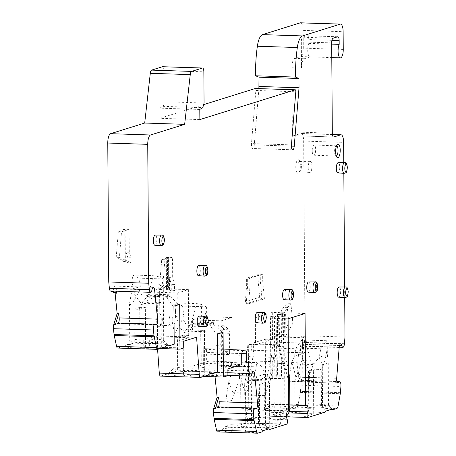 <?xml version="1.0" encoding="UTF-8"?>
<svg xmlns="http://www.w3.org/2000/svg" width="456" height="456" viewBox="0 0 456 456"><rect width="100%" height="100%" fill="white"/><g stroke="black" fill="none" stroke-linecap="round" stroke-linejoin="round"><path stroke-width="0.34" stroke-dasharray="2.28 1.71" d="M217.62 431.895A4.247 1.431 91.9 0 0 217.791 431.872L221.992 430.561L222.636 429.512L229.094 427.494L229.75 428.138L246.713 422.843A2.548 0.861 91.9 0 0 247.557 420.039A2.548 0.861 91.9 0 0 247.329 418.437L246.884 417.115A4.247 1.431 -88.1 0 1 246.508 414.441A4.247 1.431 -88.1 0 1 247.916 409.773L248.776 409.505L248.326 344.497L265.284 339.201L265.74 404.204L266.6 403.936A4.247 1.431 -88.1 0 1 266.766 403.913A4.247 1.431 -88.1 0 1 268.065 407.71A4.247 1.431 -88.1 0 1 267.729 410.605L267.307 412.195A2.548 0.861 91.9 0 0 267.102 413.934A2.548 0.861 91.9 0 0 267.883 416.208A2.548 0.861 91.9 0 0 267.98 416.197L284.943 410.902L285.587 409.853L292.045 407.835L292.701 408.473L296.902 407.162A4.247 1.431 91.9 0 0 298.133 404.666L300.322 392.422A4.247 1.431 91.9 0 0 300.458 391.362L300.96 385.206A4.247 1.431 91.9 0 0 301 384.094A4.247 1.431 91.9 0 0 300.561 381.244L297.09 372.313L298.845 350.841L303.468 345.733A4.247 1.431 91.9 0 0 304.465 342.427L305.013 335.719L303.656 141.075A8.493 2.861 91.9 0 0 301.057 133.483A8.493 2.861 91.9 0 0 300.721 133.534L293.824 135.689A4.247 1.431 -88.1 0 1 293.653 135.711A4.247 1.431 -88.1 0 1 292.359 131.915L291.908 67.75A8.493 2.861 -88.1 0 1 294.724 58.414L300.76 56.527A7.644 2.576 91.9 0 0 303.297 48.119L303.172 30.392A8.493 2.861 91.9 0 0 300.572 22.8M258.888 88.612L254.277 144.905A4.247 1.431 -88.1 0 1 252.744 148.491A4.247 1.431 -88.1 0 1 251.484 143.583L255.839 90.453A1.699 0.57 91.9 0 0 255.4 88.51M203.986 104.521L159.896 118.292L159.828 108.157L162.832 106.334A4.247 1.431 91.9 0 0 164.103 101.728L163.886 70.509A4.247 1.431 91.9 0 0 162.752 66.747M117.648 348.053A4.247 1.431 91.9 0 0 117.813 348.031L124.705 345.876L129.823 340.735A16.986 1.864 179.6 0 1 130.718 340.301A16.986 1.864 179.6 0 1 152.458 339.03A16.986 1.864 179.6 0 1 163.59 340.501A16.986 1.864 179.6 0 1 163.693 340.706A16.986 1.864 179.6 0 1 162.689 341.344A16.986 1.864 179.6 0 1 140.955 342.621A16.986 1.864 179.6 0 1 129.721 340.94A16.986 1.864 179.6 0 1 129.823 340.735M164.667 347.181A22.082 2.428 179.6 0 1 139.268 348.224A22.082 2.428 179.6 0 1 124.705 345.876L126.757 344.394L128.814 344.593L134.235 342.901L133.996 309.134L139.747 307.338L140.032 347.86L143.765 346.697L143.72 339.942L156.625 335.907L157.588 349.359M160.558 376.109A4.247 1.431 91.9 0 0 160.723 376.086L168.11 373.777L173.229 368.636A16.986 1.864 179.6 0 1 174.129 368.203A16.986 1.864 179.6 0 1 195.863 366.926A16.986 1.864 179.6 0 1 206.995 368.402A16.986 1.864 179.6 0 1 207.098 368.608A16.986 1.864 179.6 0 1 206.101 369.246A16.986 1.864 179.6 0 1 184.361 370.517A16.986 1.864 179.6 0 1 173.126 368.841A16.986 1.864 179.6 0 1 173.229 368.636M208.078 375.083A22.082 2.428 179.6 0 1 182.662 376.126A22.087 2.428 179.6 0 1 168.11 373.777L170.162 372.295L172.22 372.495L177.64 370.802L177.407 337.035L183.152 335.24L183.437 375.761L187.171 374.593L187.125 367.844L201.786 363.261L201.723 353.976A4.247 1.431 -88.1 0 1 203.131 349.307L205.143 348.675A4.247 1.431 -88.1 0 1 205.308 348.652A4.247 1.431 -88.1 0 1 206.608 352.448L206.671 361.733L208.683 361.106L209.361 372.136A4.247 1.431 91.9 0 0 210.398 374.803L214.582 376.776M174.488 290.768L162.826 285.262L164.918 259.709L172.528 257.332L172.67 277.732L174.443 284.43L174.488 290.768L171.291 290.66L171.245 284.322L169.472 277.63L172.67 277.732M283.98 334.789L283.849 316.367A4.247 1.431 -88.1 0 1 284.652 312.286L287.365 307.68L290.905 303.77L292.877 323.275L285.234 336.682A2.548 0.861 -88.1 0 1 284.755 337.07A2.548 0.861 -88.1 0 1 283.98 334.789L277.584 334.579L277.453 316.162A4.247 1.431 91.9 0 1 278.006 312.605L278.177 336.79A2.548 0.861 91.9 0 1 277.584 334.579M262.719 280.981L264.406 298.862L248.634 303.787L250.07 284.932L250.019 277.972L262.667 274.022L262.719 280.981L260.319 280.907L262.012 298.783L264.406 298.862M229.647 351.758A2.548 0.861 -88.1 0 1 228.707 354.574A2.548 0.861 -88.1 0 1 228.427 354.426L220.63 345.836L222.323 325.191L225.902 326.878L228.667 329.773A4.247 1.431 -88.1 0 1 229.522 333.336L229.647 351.758L223.258 351.547L223.126 333.131A4.247 1.431 91.9 0 0 222.528 329.933L224.056 328.998L224.232 354.073L223.879 354.278L228.427 354.426M295.773 167.232A6.794 2.291 -88.1 0 1 298.024 159.76A6.794 2.291 -88.1 0 1 299.073 160.164A6.794 2.291 -88.1 0 1 300.373 165.796A6.794 2.291 -88.1 0 1 298.657 172.91A6.794 2.291 -88.1 0 1 298.121 173.263A6.794 2.291 -88.1 0 1 295.773 167.232M161.276 319.228A6.794 2.291 -88.1 0 1 159.56 326.342A6.794 2.291 -88.1 0 1 159.024 326.701A6.794 2.291 -88.1 0 1 156.676 320.665A6.794 2.291 -88.1 0 1 158.933 313.192A6.794 2.291 -88.1 0 1 159.976 313.597A6.794 2.291 -88.1 0 1 161.276 319.228M131.049 257.8L131.083 262.867L119.421 257.361L121.513 231.808L129.122 229.431L129.282 252.299L131.049 257.8L127.851 257.697L127.885 262.759L131.083 262.867M229.75 428.138A24.134 2.651 179.6 0 1 245.767 427.352A24.134 2.651 179.6 0 1 246.548 427.346L260.678 427.808A24.134 2.651 179.6 0 1 268.573 428.953M240.95 426.571L251.587 423.248L280.36 424.188L269.724 427.506L240.95 426.571L240.648 383.234L246.588 356.278L247.87 344.878L251.034 343.887L251.587 423.248M229.094 427.494L232.013 424.302A19.882 2.183 179.6 0 1 245.75 423.595L246.548 427.346M222.636 429.512L226.062 426.16L232.013 424.302L231.842 400.339C234.179 394.588 236.715 387.309 239.457 378.508L240.677 380.059L245.539 392.815L258.324 393.232L262.012 379.574L239.85 378.85M261.955 431.866A24.134 2.651 179.6 0 1 245.938 432.653A24.134 2.651 179.6 0 1 245.151 432.653L231.027 432.197L233.101 427.546L232.862 392.662L228.821 381.592C227.253 390.114 226.279 396.982 225.897 402.192L231.842 400.339M225.897 402.192L226.062 426.16A19.882 2.183 179.6 0 0 233.101 427.546L245.892 427.962L245.647 393.078C249.295 388.478 252.772 380.298 256.072 368.539L256.557 362.628L262.417 367.029L237.639 366.225L239.52 373.441L230.599 376.228L231.779 361.819L256.557 362.628M231.027 432.197A24.134 2.651 179.6 0 1 221.992 430.561M218.43 406.877A4.247 1.431 -88.1 0 1 217.643 407.516A4.247 1.431 -88.1 0 1 217.102 407.168A4.247 1.431 91.9 0 0 216.56 406.82M216.184 376.827L211.994 374.855A4.247 1.431 91.9 0 0 212.2 374.906A4.247 1.431 91.9 0 0 213.59 372.421A4.247 1.431 -88.1 0 1 214.981 369.936A4.247 1.431 -88.1 0 1 216.224 372.655L216.646 376.844M208.717 365.797L235.062 366.652M208.683 361.106L248.645 362.412M206.671 361.733L241.737 362.879M201.786 363.261L241.748 364.566M187.125 367.844L192.723 368.026L203.359 364.703L232.132 365.638L221.496 368.961L227.088 369.143M187.171 374.593L192.768 374.775L192.723 368.026M192.768 374.775L189.029 375.943L188.75 335.422L182.998 337.218L182.97 332.994L192.455 330.03L192.386 319.901L203.023 316.578L203.359 364.703M192.386 319.901L221.16 320.842L231.796 317.518L203.023 316.578M231.796 317.518L232.132 365.638M221.16 320.842L221.496 368.961M192.455 330.03L204.442 330.423L204.755 375.168L227.134 375.898M182.97 332.994L189.519 331.227L200.708 331.592L204.442 330.423M217.335 334.117L216.537 334.088L210.085 325.442L210.073 323.749L190.095 323.099L190.106 324.786L183.768 333.022M182.998 337.218L177.407 337.035M177.64 370.802L217.603 372.107M210.073 323.749L213.522 322.671L193.543 322.022L190.095 323.099M213.522 322.671L213.533 324.364L193.555 323.709L193.543 322.022M210.085 325.442L213.533 324.364L222.289 332.293L200.708 331.592L201.022 376.337L203.775 376.428M216.537 334.088L223.087 332.321M189.519 331.227L193.555 323.709L190.106 324.786M343.761 162.695L343.835 173.326M344.628 286.978L344.702 297.608M308.284 292.131A5.096 1.716 91.9 0 0 310.2 286.499A5.096 1.716 91.9 0 0 308.621 281.945M284.139 299.672A5.096 1.716 91.9 0 0 286.054 294.04A5.096 1.716 91.9 0 0 284.476 289.486M256.791 322.774A5.096 1.716 91.9 0 0 258.7 317.142A5.096 1.716 91.9 0 0 257.121 312.588M198.753 326.342A5.096 1.716 91.9 0 0 200.668 320.71A5.096 1.716 91.9 0 0 199.084 316.156M198.4 275.686A5.096 1.716 91.9 0 0 200.315 270.055A5.096 1.716 91.9 0 0 198.73 265.5M154.909 245.271A5.096 1.716 91.9 0 0 156.824 239.639A5.096 1.716 91.9 0 0 155.239 235.085M338.717 297.187A5.096 1.716 91.9 0 0 340.626 291.555A5.096 1.716 91.9 0 0 339.047 287.001M337.845 172.91A5.096 1.716 91.9 0 0 339.76 167.278A5.096 1.716 91.9 0 0 338.181 162.718M265.284 339.201L272.477 339.435L272.289 312.417L305.058 313.489M289.816 404.991L265.74 404.204M272.477 339.435L255.52 344.73L255.331 317.718L272.289 312.417M288.101 318.784L255.331 317.718M255.52 344.73L248.326 344.497M248.776 409.505L288.739 410.805M270.431 316.72L274.426 316.852L275.863 316.401L271.867 316.27L270.431 316.72L270.858 378.349L274.86 378.48L276.296 378.03L275.863 316.401M282.6 313.608L276.912 314.087L279.716 314.509L285.405 314.03L282.6 313.608M274.426 316.852L274.86 378.48M276.296 378.03L272.3 377.904L271.867 316.27M272.3 377.904L270.858 378.349M288.511 377.653A12.739 1.402 179.6 0 1 272.574 378.503A12.739 1.402 179.6 0 1 264.144 377.249A12.739 1.402 179.6 0 1 281.192 375.812A12.739 1.402 179.6 0 1 288.5 376.502M282.19 376.189L278.188 376.063L278.912 375.835L282.908 375.966L282.19 376.189L277.47 376.143L278.439 314.218L279.881 313.768L278.912 375.835M278.188 376.063L277.47 376.143M280.007 314.418L284.555 314.041L282.31 313.7L277.761 314.076L280.007 314.418M279.881 313.768L283.877 313.899L282.435 314.349L278.439 314.218M281.534 363.267L276.991 363.346L281.534 363.267M278.952 363.569L284.635 363.466L278.952 363.569M282.435 314.349L281.472 376.274M283.877 313.899L282.908 375.966M324.906 412.201A24.134 2.651 179.6 0 1 308.108 412.993L293.977 412.532A24.134 2.651 179.6 0 1 293.368 412.48A24.134 2.651 179.6 0 1 284.943 410.902M274.295 416.157L284.932 412.834L313.705 413.769L303.069 417.092L274.295 416.157L273.742 336.796L276.906 335.81L278.342 346.36L284.63 369.497L284.932 412.834M325.55 411.158L322.586 407.596A19.882 2.183 179.6 0 1 308.843 408.302L308.108 412.993M332.008 409.14L328.531 405.737L322.586 407.596L322.284 364.726L319.166 357.356L313.312 364.572L308.632 377.522L308.843 408.302L296.058 407.886A19.882 2.183 179.6 0 1 289.018 406.501L294.964 404.643A19.882 2.183 179.6 0 1 308.706 403.936L309.504 407.687L323.629 408.143A24.134 2.651 179.6 0 1 324.239 408.194A24.134 2.651 179.6 0 1 331.523 409.288M332.338 409.442L328.531 405.737A19.882 2.183 179.6 0 0 321.491 404.352L321.246 369.463C324.062 365.125 326.068 357.407 327.271 346.303L327.328 354.563L319.166 357.356M323.629 408.143L321.491 404.352L308.706 403.936L308.461 369.046L321.246 369.463M292.701 408.473A24.134 2.651 179.6 0 1 309.504 407.687M302.157 381.296A4.247 1.431 91.9 0 0 301.302 380.35A4.247 1.431 91.9 0 0 300.43 381.142A4.247 1.431 -88.1 0 1 299.563 381.928A4.247 1.431 -88.1 0 1 298.264 378.132A4.247 1.431 -88.1 0 1 298.304 377.026L298.686 372.364L302.157 381.296L300.561 381.244M300.447 350.892L300.829 346.229A4.247 1.431 -88.1 0 1 302.362 342.644A4.247 1.431 -88.1 0 1 303.445 344.354A4.247 1.431 91.9 0 0 304.528 346.07A4.247 1.431 91.9 0 0 305.07 345.785L300.447 350.892L298.845 350.841M297.09 372.313L298.686 372.364M344.975 337.024L305.013 335.719M333.097 38.213L302.727 37.221A4.247 1.431 -88.1 0 0 301.319 41.895L301.502 68.064A8.493 2.861 91.9 0 1 304.317 58.727L294.724 58.414M302.727 37.221L307.321 35.785A4.247 1.431 -88.1 0 1 307.492 35.762A4.247 1.431 -88.1 0 1 308.792 39.558L308.815 43.371A7.644 2.576 91.9 0 0 307.709 50.052A7.644 2.576 91.9 0 0 310.051 56.88A7.644 2.576 91.9 0 0 310.354 56.84L304.317 58.727M308.815 43.371L331.7 44.118M199.859 119.592L159.896 118.292M199.791 109.463L159.828 108.157M112.227 291.059A4.247 1.431 91.9 0 0 113.618 288.58A4.247 1.431 -88.1 0 1 115.009 286.094A4.247 1.431 -88.1 0 1 116.251 288.813L116.491 291.202M118.457 323.036A4.247 1.431 -88.1 0 1 117.671 323.669A4.247 1.431 -88.1 0 1 117.129 323.321A4.247 1.431 91.9 0 0 116.588 322.973M128.814 344.593A22.082 2.428 179.6 0 1 154.231 343.556A22.087 2.428 179.6 0 1 168.686 345.466A22.087 2.428 179.6 0 1 168.777 345.899M132.103 283.085L132.525 275.025L153.25 275.703C150.166 286.311 148.804 299.307 140.682 302.904L134.822 294.901L132.103 283.085L132.149 289.098L129.458 303.907L131.693 305.035L139.336 290.854L142.261 295.984A16.986 1.864 -0.4 0 1 146.176 295.904L152.179 298.919L157.4 296.269A16.986 1.864 -0.4 0 1 160.096 296.565L142.261 295.984M139.336 290.854L140.305 286.55L139.16 278.16L163.14 278.941L160.096 296.565M132.149 289.098L140.305 286.55M132.525 275.025L139.16 278.16M153.25 275.703L158.129 276.575L163.14 278.941M163.168 279.169L163.339 289.754L158.215 289.224L158.129 276.575M174.198 344.206L134.235 342.901M173.93 306.215L173.132 306.187L166.679 297.54L166.668 295.847L146.684 295.197L146.695 296.885L140.362 305.121L139.564 305.092L139.593 309.316L133.996 309.134M166.668 295.847L170.116 294.77L150.132 294.12L146.684 295.197M170.116 294.77L170.128 296.463L150.149 295.807L150.132 294.12M166.679 297.54L170.128 296.463L178.883 304.391L173.132 306.187M179.681 304.42L157.303 303.69L157.611 348.435L160.369 348.526M183.728 347.996L161.35 347.267L157.611 348.435M161.35 347.267L161.036 302.522L157.303 303.69L146.114 303.325L140.362 305.121M161.036 302.522L149.049 302.134L139.564 305.092M149.049 302.134L148.981 292L159.611 288.676L159.948 336.802L149.311 340.125L149.363 346.879L145.624 348.042L145.344 307.521L139.593 309.316M148.981 292L177.755 292.94L188.385 289.617L159.611 288.676M188.385 289.617L188.721 337.736L159.948 336.802M177.755 292.94L178.085 341.059L188.721 337.736M183.682 341.242L178.085 341.059M143.72 339.942L149.311 340.125M196.587 337.212L156.625 335.907M143.765 346.697L149.363 346.879M140.032 347.86L145.624 348.042M139.747 307.338L145.344 307.521M197.699 371.458A22.082 2.428 179.6 0 1 212.097 373.367A22.082 2.428 179.6 0 1 212.182 373.8M172.22 372.495A22.082 2.428 179.6 0 1 197.619 371.458M200.805 324.17L189.588 323.806L195.584 326.821L200.805 324.17A16.986 1.864 -0.4 0 1 203.501 324.467L206.579 307.07L206.75 317.655L201.626 317.125L201.535 304.477L196.656 303.605C192.005 322.82 187.815 331.888 184.087 330.805C180.832 331.17 177.977 324.558 175.509 310.981L175.554 317L172.864 331.808L175.098 332.937L182.742 318.755L183.711 314.452L175.554 317M206.579 307.07L201.535 304.477M206.545 306.842L182.565 306.062L183.711 314.452M175.509 310.981L175.93 302.926L182.565 306.062M175.93 302.926L196.656 303.605M201.626 317.125L206.636 315.563M203.501 324.467L185.666 323.885L182.742 318.755M189.588 323.806A16.986 1.864 -0.4 0 0 185.666 323.885M146.695 296.885L150.149 295.807L146.114 303.325M146.176 295.904L157.4 296.269M158.215 289.224L163.231 287.662M292.045 407.835L294.964 404.643L294.798 380.674C297.152 374.866 299.717 367.507 302.488 358.587L308.461 369.046M285.587 409.853L289.018 406.501L288.847 382.533L294.798 380.674M293.977 412.532L296.058 407.886L295.841 377.106L292.456 363.888L313.312 364.572M308.632 377.522L295.841 377.106M314.121 363.295L291.96 362.571L292.456 363.888M327.271 346.303L326.707 340.717L320.933 348.755L319.16 357.116M320.933 348.755L296.155 347.945L301.929 339.914L303.308 353.52L302.488 358.587M291.96 362.571L291.732 362.184L294.382 356.307L296.155 347.945M322.284 364.726L328.234 362.868L327.328 354.563M328.234 362.868L328.531 405.737M291.732 362.184C290.181 370.591 289.224 377.374 288.847 382.533M294.382 356.307L303.308 353.52M326.707 340.717L301.929 339.914M273.742 336.796L302.516 337.736L305.674 336.745L301.678 336.613L299.957 337.155L279.175 336.477L280.902 335.941L276.906 335.81M303.069 417.092L302.516 337.736M313.705 413.769L313.403 370.437L307.116 347.295L305.674 336.745M284.63 369.497L288.625 369.628L288.705 381.216L309.487 381.894L309.407 370.306L313.403 370.437M278.342 346.36L282.338 346.492L280.902 335.941M288.625 369.628L282.338 346.492M279.175 336.477L279.214 342.308L280.018 348.219A16.986 5.728 91.9 0 0 280.776 352.055L288.705 381.216M299.957 337.155L299.997 342.986L279.214 342.308M301.678 336.613L303.115 347.164L309.407 370.306M309.487 381.894L301.558 352.727A16.986 5.728 -88.1 0 1 300.8 348.897L299.997 342.986M307.116 347.295L303.115 347.164M260.678 427.808L258.541 424.012A19.882 2.183 179.6 0 1 265.58 425.397L269.359 429.085M262.012 379.574L264.412 374.456L265.278 382.527L265.58 425.397L269.057 428.8M245.539 392.815L245.75 423.595L258.541 424.012L258.324 393.232M239.457 378.508L239.52 373.441M264.412 374.456L262.417 367.029M264.298 374.251L256.13 376.804L259.333 384.385L265.278 382.527M256.13 376.804L256.072 368.539M231.779 361.819L237.639 366.225M230.599 376.228L228.821 381.592M232.862 392.662L245.647 393.078M245.151 432.653L245.892 427.962A19.882 2.183 179.6 0 0 259.635 427.255L259.333 384.385M262.599 430.817L259.635 427.255L265.58 425.397M240.677 380.059L261.533 380.743M204.755 375.168L201.022 376.337M336.568 145.795A5.096 1.716 91.9 0 0 336.482 145.783A5.096 1.716 91.9 0 0 336.283 145.812A5.096 1.716 91.9 0 0 335.861 146.102A5.096 1.716 91.9 0 0 334.596 151.415A5.096 1.716 91.9 0 0 335.548 155.616A5.096 1.716 91.9 0 0 336.152 155.969A5.096 1.716 91.9 0 0 336.232 155.969M312.212 150.685A5.096 1.716 -88.1 0 1 314.104 145.054A5.096 1.716 -88.1 0 1 315.666 149.608A5.096 1.716 -88.1 0 1 313.774 155.239A5.096 1.716 -88.1 0 1 312.212 150.685M188.75 335.422L183.152 335.24M189.029 375.943L183.437 375.761M240.648 383.234L244.644 383.365L250.583 356.404L246.588 356.278M269.724 427.506L269.422 384.169L265.426 384.043L265.506 395.631L244.724 394.953L244.644 383.365M280.36 424.188L279.807 344.827L276.644 345.813L275.361 357.213L269.422 384.169M275.361 357.213L271.366 357.082L272.648 345.682L276.644 345.813M265.426 384.043L271.366 357.082M247.87 344.878L251.866 345.004L253.593 344.468L274.375 345.146L272.648 345.682M279.807 344.827L251.034 343.887M251.866 345.004L250.583 356.404M244.724 394.953L252.214 360.975A16.986 5.728 91.9 0 0 252.915 356.683L253.633 350.299L253.593 344.468M274.375 345.146L274.415 350.977L273.697 357.361A16.986 5.728 -88.1 0 1 272.99 361.654L265.506 395.631M253.633 350.299L274.415 350.977M171.291 290.66L168.76 289.816C166.315 289.566 165.927 289.389 167.603 289.269L168.401 289.298L168.178 257.589L166.258 257.395L172.528 257.332M166.258 257.395L166.48 289.4L167.603 289.269L167.38 257.56M164.918 259.709L161.72 259.606L159.629 285.16L168.401 289.298M159.629 285.16L162.826 285.262M161.72 259.606L168.178 257.589M169.558 289.845L169.472 277.63M174.443 284.43L171.245 284.322M285.234 336.682L278.177 336.79M280.685 336.534L281.432 336.209L281.255 311.135L278.006 312.605M292.877 323.275L288.882 323.144L286.909 303.639L283.364 307.549L281.255 311.135M281.432 336.209L288.882 323.144M290.905 303.77L286.909 303.639M287.365 307.68L283.364 307.549M262.667 274.022L260.268 273.942L258.107 275.76L246.61 279.351L247.625 277.892L260.268 273.942L260.319 280.907L258.147 281.244L259.663 297.272L262.012 298.783L246.234 303.707L247.671 284.857L246.65 284.835L245.362 301.741L259.663 297.272M258.107 275.76L258.147 281.244M246.61 279.351L246.65 284.835M250.019 277.972L247.625 277.892L247.671 284.857L250.07 284.932M248.634 303.787L246.234 303.707L245.362 301.741M228.707 354.574L222.699 354.118A2.548 0.861 91.9 0 0 223.258 351.547M222.699 354.118L222.528 329.933M225.902 326.878L221.907 326.747L218.327 325.06L216.634 345.711L224.232 354.073M224.056 328.998L221.907 326.747M222.323 325.191L218.327 325.06M220.63 345.836L216.634 345.711M297.922 167.107A5.159 1.738 -88.1 0 1 299.632 161.441A5.159 1.738 -88.1 0 1 299.814 161.413A5.159 1.738 -88.1 0 1 300.43 161.749A5.159 1.738 -88.1 0 1 301.416 166.018A5.159 1.738 -88.1 0 1 300.111 171.416A5.159 1.738 -88.1 0 1 299.706 171.69A5.159 1.738 -88.1 0 1 299.478 171.718A5.159 1.738 -88.1 0 1 297.922 167.107M308.188 167.489A5.54 1.87 91.9 0 0 309.858 172.442A5.54 1.87 91.9 0 0 311.938 166.315A5.54 1.87 91.9 0 0 310.217 161.361A5.54 1.87 91.9 0 0 308.188 167.489M162.319 319.451A5.159 1.738 -88.1 0 1 161.019 324.849A5.159 1.738 -88.1 0 1 160.615 325.122A5.159 1.738 -88.1 0 1 160.387 325.151A5.159 1.738 -88.1 0 1 158.83 320.539A5.159 1.738 -88.1 0 1 160.54 314.874A5.159 1.738 -88.1 0 1 160.723 314.845A5.159 1.738 -88.1 0 1 161.333 315.181A5.159 1.738 -88.1 0 1 162.319 319.451M172.841 319.747A5.54 1.87 91.9 0 0 171.125 314.8A5.54 1.87 91.9 0 0 169.09 320.921A5.54 1.87 91.9 0 0 170.766 325.875A5.54 1.87 91.9 0 0 172.841 319.747M127.851 257.697L126.084 252.196L126.152 261.943L127.885 262.759M129.282 252.299L126.084 252.196M121.513 231.808L118.315 231.705L124.773 229.687L123.975 229.659L124.197 261.373C122.521 261.487 122.909 261.67 125.349 261.915L126.152 261.943M129.122 229.431L125.126 229.3L122.852 229.493L123.975 229.659M119.421 257.361L116.223 257.258L124.995 261.396L123.074 261.505L122.852 229.493M118.315 231.705L116.223 257.258M124.773 229.687L124.995 261.396M246.884 417.115L286.847 418.42M287.878 411.078L247.916 409.773M287.291 419.737L247.329 418.437M246.713 422.843L286.676 424.143M257.754 433.177L217.791 431.872M217.102 407.168L255.468 408.416M251.929 373.817L216.224 372.655M251.957 373.669L213.59 372.421M209.361 372.136L227.116 372.712M211.994 374.855L210.398 374.803M241.788 353.594L206.608 352.448M205.143 348.675L245.106 349.98M243.094 350.607L203.131 349.307M201.723 353.976L241.686 355.281M289.834 407.464A12.739 1.402 -0.4 0 0 281.409 406.205A12.739 1.402 -0.4 0 0 264.355 407.641A12.739 1.402 -0.4 0 0 272.785 408.895A12.739 1.402 -0.4 0 0 288.722 408.046M266.6 403.936L306.563 405.241M289.269 411.306L267.729 410.605M267.307 412.195L288.665 412.891M307.942 417.502L267.98 416.197M296.902 407.162L336.864 408.468M338.095 405.965L298.133 404.666M300.322 392.422L340.284 393.727M340.421 392.662L300.458 391.362M300.96 385.206L340.923 386.506M337.109 382.339L300.43 381.142M336.67 378.275L298.304 377.026M300.829 346.229L339.19 347.483M339.532 345.534L303.445 344.354M303.468 345.733L305.07 345.785M344.428 343.733L304.465 342.427M303.656 141.075L343.619 142.38M332.407 134.566L300.721 133.534M293.824 135.689L333.45 136.977M332.321 133.22L292.359 131.915M301.319 41.895L331.689 42.887M291.908 67.75L301.502 68.064M307.321 35.785L337.697 36.776M331.945 40.316L308.792 39.558M300.76 56.527L310.354 56.84M343.26 49.425L303.297 48.119M303.172 30.392L343.134 31.698M254.277 144.905L291.407 146.114M291.447 144.888L251.484 143.583M255.839 90.453L295.801 91.759M162.832 106.334L202.795 107.639M204.066 103.027L164.103 101.728M163.886 70.509L203.849 71.814M151.985 289.828L113.618 288.58M151.956 289.976L116.251 288.813M155.496 324.575L117.129 323.321M157.782 349.336L117.813 348.031M152.458 339.03L154.231 343.556M166.719 345.694L162.689 341.344M200.691 377.391L160.723 376.086M184.361 370.517L182.668 376.126M170.162 372.295L174.129 368.203M301.558 352.727L280.776 352.055M280.018 348.219L300.8 348.897M314.965 281.916A5.329 1.795 -88.1 0 1 316.618 286.681A5.329 1.795 -88.1 0 1 316.584 287.793A5.329 1.795 -88.1 0 1 314.617 292.57M290.82 289.457A5.329 1.795 -88.1 0 1 292.473 294.223A5.329 1.795 -88.1 0 1 292.438 295.334A5.329 1.795 -88.1 0 1 290.472 300.111M263.465 312.56A5.329 1.795 -88.1 0 1 265.118 317.325A5.329 1.795 -88.1 0 1 265.09 318.436A5.329 1.795 -88.1 0 1 263.118 323.218M205.434 316.128A5.329 1.795 -88.1 0 1 207.087 320.893A5.329 1.795 -88.1 0 1 207.052 321.999A5.329 1.795 -88.1 0 1 205.086 326.781M205.08 265.472A5.329 1.795 -88.1 0 1 206.733 270.237A5.329 1.795 -88.1 0 1 206.699 271.349A5.329 1.795 -88.1 0 1 204.733 276.125M161.589 235.057A5.329 1.795 -88.1 0 1 163.242 239.822A5.329 1.795 -88.1 0 1 163.208 240.933A5.329 1.795 -88.1 0 1 161.242 245.716M345.392 286.972A5.329 1.795 -88.1 0 1 347.044 291.737A5.329 1.795 -88.1 0 1 347.016 292.849A5.329 1.795 -88.1 0 1 345.044 297.631M344.525 162.689A5.329 1.795 -88.1 0 1 346.178 167.46A5.329 1.795 -88.1 0 1 346.144 168.566A5.329 1.795 -88.1 0 1 344.177 173.348M252.214 360.975L272.99 361.654M273.697 357.361L252.915 356.683M168.76 289.816L168.532 257.201M283.849 316.367L277.453 316.162M278.969 312.098L284.652 312.286M228.667 329.773L222.978 329.585M223.126 333.131L229.522 333.336M125.349 261.915L125.126 229.3M212.2 374.906L227.134 375.391M245.271 349.957L205.308 348.652M286.482 416.168A12.739 12.739 0 0 1 264.355 407.641L264.144 377.249M284.555 314.064L283.786 363.455M277.761 314.059L276.991 363.346M285.405 314.03L284.635 363.466M276.912 314.087L276.142 363.335M266.766 403.913L306.728 405.219M267.883 416.208L286.528 416.818M301.302 380.35L336.853 381.512M299.563 381.928L337.924 383.182M302.362 342.644L340.723 343.898M304.528 346.07L339.218 347.198M332.401 134.509L301.057 133.483M333.621 137.017L293.653 135.711M307.492 35.762L337.862 36.754M310.051 56.88L331.791 57.593M292.706 149.79L252.744 148.491M115.009 286.094L153.376 287.343M117.671 323.669L156.037 324.923M129.458 303.907L129.721 340.94M163.339 289.754L163.693 340.706M163.59 340.501L168.686 345.466M206.995 368.402L212.097 373.367M206.745 317.655L207.098 368.608M172.864 331.808L173.126 368.841M217.643 407.516L256.01 408.764M214.981 369.936L253.348 371.184M335.548 155.616L336.893 157.246M335.861 146.102L337.303 144.563M314.104 145.054L336.482 145.783M313.774 155.239L336.152 155.969M284.755 337.07L278.884 336.876M300.43 161.749L299.073 160.164M300.111 171.416L298.657 172.91M299.478 171.718L309.858 172.442M299.814 161.413L310.217 161.361M161.019 324.849L159.56 326.342M161.333 315.181L159.976 313.597M160.723 314.845L171.125 314.8M160.387 325.151L170.766 325.875"/><path stroke-width="0.68" d="M241.737 362.879L246.633 363.039L246.571 353.753A4.247 1.431 91.9 0 0 245.271 349.957A4.247 1.431 91.9 0 0 245.106 349.98L243.094 350.607A4.247 1.431 91.9 0 0 241.686 355.281L241.748 364.566L227.088 369.143L227.134 375.898L223.4 377.066L223.087 332.321L217.335 334.117L217.603 372.107L212.182 373.8L210.125 373.595L208.078 375.083L200.691 377.391A4.247 1.431 -88.1 0 1 200.52 377.414A4.247 1.431 -88.1 0 1 199.249 374.382L196.587 337.212L183.682 341.242L183.728 347.996L179.995 349.165L179.681 304.42L173.93 306.215L174.198 344.206L168.777 345.899L166.719 345.694L164.667 347.181L157.782 349.336A4.247 1.431 -88.1 0 1 157.611 349.359A4.247 1.431 -88.1 0 1 156.522 347.614L154.174 336.79A4.247 1.431 -88.1 0 1 154.02 335.815L153.433 329.996A4.247 1.431 -88.1 0 1 153.376 328.918A4.247 1.431 -88.1 0 1 154.954 324.227A4.247 1.431 -88.1 0 1 155.496 324.575A4.247 1.431 91.9 0 0 156.037 324.923A4.247 1.431 91.9 0 0 157.611 320.226A4.247 1.431 91.9 0 0 157.554 319.149L154.612 290.062A4.247 1.431 91.9 0 0 153.376 287.343A4.247 1.431 91.9 0 0 151.985 289.828A4.247 1.431 -88.1 0 1 150.588 292.313A4.247 1.431 -88.1 0 1 149.351 289.594L148.707 283.256L147.738 144.335A8.493 2.861 -88.1 0 1 150.554 134.993L184.657 124.34L190.255 74.613A4.247 1.431 -88.1 0 1 191.588 71.41L202.384 68.041A4.247 1.431 -88.1 0 1 202.549 68.018A4.247 1.431 -88.1 0 1 203.849 71.814L204.066 103.027L202.795 107.639L199.791 109.463L199.859 119.592L295.231 89.809A1.699 0.57 -88.1 0 1 295.294 89.798A1.699 0.57 -88.1 0 1 295.801 91.759L291.447 144.888A4.247 1.431 91.9 0 0 292.706 149.79A4.247 1.431 91.9 0 0 294.24 146.205L299.028 87.763L298.959 78.483L295.511 77.087A67.95 22.908 91.9 0 1 295.499 75.833A67.95 22.908 -88.1 0 1 297.323 47.532A16.986 5.728 -88.1 0 1 302.499 35.927L340.199 24.151A8.493 2.861 -88.1 0 1 340.535 24.105L300.572 22.8A8.493 2.861 91.9 0 0 300.236 22.846L262.536 34.622A16.986 5.728 91.9 0 0 257.361 46.227A67.95 22.908 91.9 0 0 255.537 74.527A67.95 22.908 -88.1 0 0 255.548 75.781L258.997 77.184L258.888 88.612M255.4 88.51A1.699 0.57 91.9 0 0 255.331 88.492A1.699 0.57 91.9 0 0 255.269 88.504L203.986 104.521M162.752 66.747A4.247 1.431 91.9 0 0 162.587 66.713A4.247 1.431 91.9 0 0 162.421 66.736L151.626 70.11A4.247 1.431 91.9 0 0 150.292 73.308L144.694 123.04L110.591 133.688A8.493 2.861 91.9 0 0 107.776 143.03L108.745 281.95L109.383 288.289A4.247 1.431 91.9 0 0 110.42 290.956L115.1 293.162L117.146 313.443L113.812 324.501A4.247 1.431 91.9 0 0 113.413 327.619A4.247 1.431 91.9 0 0 113.47 328.696L114.057 334.51A4.247 1.431 91.9 0 0 114.211 335.485L116.559 346.309A4.247 1.431 91.9 0 0 117.648 348.053L157.611 349.359M157.588 349.359L159.286 373.076A4.247 1.431 91.9 0 0 160.558 376.109L200.52 377.414M214.582 376.776L215.072 377.009L217.119 397.284L213.784 408.342A4.247 1.431 91.9 0 0 213.385 411.46A4.247 1.431 91.9 0 0 213.442 412.537L214.029 418.351A4.247 1.431 91.9 0 0 214.183 419.326L216.532 430.15A4.247 1.431 91.9 0 0 217.62 431.895L257.583 433.2A4.247 1.431 -88.1 0 1 256.494 431.456L254.146 420.632A4.247 1.431 -88.1 0 1 253.992 419.657L253.405 413.843A4.247 1.431 -88.1 0 1 253.348 412.765A4.247 1.431 -88.1 0 1 254.927 408.069A4.247 1.431 -88.1 0 1 255.468 408.416A4.247 1.431 91.9 0 0 256.01 408.764A4.247 1.431 91.9 0 0 257.583 404.073A4.247 1.431 91.9 0 0 257.526 402.996L254.59 373.903A4.247 1.431 91.9 0 0 253.348 371.184A4.247 1.431 91.9 0 0 251.957 373.669A4.247 1.431 -88.1 0 1 250.566 376.154A4.247 1.431 -88.1 0 1 249.324 373.435L248.68 367.097L235.062 366.652M344.702 297.608L344.975 337.024L344.428 343.733A4.247 1.431 -88.1 0 1 342.895 347.318A4.247 1.431 -88.1 0 1 341.812 345.608A4.247 1.431 91.9 0 0 340.723 343.898A4.247 1.431 91.9 0 0 339.19 347.483L336.67 378.275A4.247 1.431 91.9 0 0 336.625 379.386A4.247 1.431 91.9 0 0 337.924 383.182A4.247 1.431 91.9 0 0 338.797 382.39A4.247 1.431 -88.1 0 1 339.669 381.604A4.247 1.431 -88.1 0 1 340.963 385.4A4.247 1.431 -88.1 0 1 340.923 386.506L340.421 392.662A4.247 1.431 -88.1 0 1 340.284 393.727L338.095 405.965A4.247 1.431 -88.1 0 1 336.864 408.468L332.663 409.779L332.008 409.14L325.55 411.158L324.906 412.201L307.942 417.502A2.548 0.861 -88.1 0 1 307.846 417.514A2.548 0.861 -88.1 0 1 307.065 415.234A2.548 0.861 -88.1 0 1 307.27 413.501L307.692 411.91A4.247 1.431 91.9 0 0 308.028 409.015A4.247 1.431 91.9 0 0 306.728 405.219A4.247 1.431 91.9 0 0 306.563 405.241L305.702 405.509L305.058 313.489L288.101 318.784L288.739 410.805L287.878 411.078A4.247 1.431 91.9 0 0 286.471 415.747A4.247 1.431 91.9 0 0 286.847 418.42L287.291 419.737A2.548 0.861 -88.1 0 1 287.519 421.344A2.548 0.861 -88.1 0 1 286.676 424.143L269.713 429.444L269.057 428.8L262.599 430.817L261.955 431.866L257.754 433.177A4.247 1.431 -88.1 0 1 257.583 433.2M268.573 428.953A24.134 2.651 179.6 0 1 269.713 429.444M254.927 408.069L216.56 406.82A4.247 1.431 91.9 0 0 215.386 408.394L218.72 397.336L219.165 401.742A4.247 1.431 -88.1 0 1 219.222 402.819A4.247 1.431 -88.1 0 1 218.43 406.877M216.646 376.844L216.184 376.827M218.72 397.336L217.119 397.284M215.072 377.009L216.668 377.061M246.633 363.039L248.645 362.412L248.68 367.097M223.4 377.066L203.775 376.428M331.523 409.288A24.134 2.651 179.6 0 1 332.663 409.779L332.008 409.14M340.535 24.105A8.493 2.861 -88.1 0 1 343.134 31.698L343.26 49.425A7.644 2.576 -88.1 0 1 340.421 57.872A7.644 2.576 -88.1 0 1 338.084 51.038A7.644 2.576 -88.1 0 1 339.19 44.363L339.161 40.55A4.247 1.431 91.9 0 0 337.862 36.754A4.247 1.431 91.9 0 0 337.697 36.776L333.097 38.213A4.247 1.431 91.9 0 0 331.689 42.887L332.321 133.22A4.247 1.431 91.9 0 0 333.621 137.017A4.247 1.431 91.9 0 0 333.786 136.988L340.683 134.833A8.493 2.861 -88.1 0 1 341.02 134.788A8.493 2.861 -88.1 0 1 343.619 142.38L343.761 162.695M343.835 173.326L344.628 286.978M269.371 429.09L269.057 428.8M314.965 281.916L308.621 281.945A5.096 1.716 91.9 0 0 306.751 287.576A5.096 1.716 91.9 0 0 308.284 292.131L314.617 292.57A5.329 1.795 -88.1 0 1 313.01 287.81A5.329 1.795 -88.1 0 1 313.038 286.699A5.329 1.795 -88.1 0 1 314.965 281.916L314.965 281.916C316.51 281.472 317.456 283.113 317.798 286.852C316.994 292.615 317.159 291.515 314.617 292.57M290.82 289.457L284.476 289.486A5.096 1.716 91.9 0 0 282.606 295.117A5.096 1.716 91.9 0 0 284.139 299.672L290.472 300.111A5.329 1.795 -88.1 0 1 288.865 295.351A5.329 1.795 -88.1 0 1 288.893 294.24A5.329 1.795 -88.1 0 1 290.82 289.457L290.82 289.457C292.364 289.013 293.311 290.654 293.653 294.394C292.849 300.156 293.014 299.056 290.472 300.111M263.465 312.56L257.121 312.588A5.096 1.716 91.9 0 0 255.252 318.22A5.096 1.716 91.9 0 0 256.791 322.774L263.118 323.218A5.329 1.795 -88.1 0 1 261.51 318.453A5.329 1.795 -88.1 0 1 261.544 317.342A5.329 1.795 -88.1 0 1 263.465 312.56L263.465 312.56C265.016 312.115 265.956 313.762 266.298 317.496C265.5 323.258 265.666 322.158 263.118 323.218M205.434 316.128L199.084 316.156A5.096 1.716 91.9 0 0 197.214 321.788A5.096 1.716 91.9 0 0 198.753 326.342L205.086 326.781A5.329 1.795 -88.1 0 1 203.473 322.016A5.329 1.795 -88.1 0 1 203.507 320.91A5.329 1.795 -88.1 0 1 205.434 316.128L205.434 316.128C206.978 315.683 207.919 317.325 208.267 321.058C207.463 326.821 207.628 325.726 205.086 326.781M205.08 265.472L198.73 265.5A5.096 1.716 91.9 0 0 196.861 271.132A5.096 1.716 91.9 0 0 198.4 275.686L204.733 276.125A5.329 1.795 -88.1 0 1 203.119 271.366A5.329 1.795 -88.1 0 1 203.154 270.254A5.329 1.795 -88.1 0 1 205.08 265.472L205.08 265.472C206.625 265.027 207.565 266.669 207.913 270.408C207.109 276.171 207.275 275.071 204.733 276.125M161.589 235.057L155.239 235.085A5.096 1.716 91.9 0 0 153.37 240.717A5.096 1.716 91.9 0 0 154.909 245.271L161.242 245.716A5.329 1.795 -88.1 0 1 159.629 240.95A5.329 1.795 -88.1 0 1 159.663 239.839A5.329 1.795 -88.1 0 1 161.589 235.057L161.589 235.057C163.134 234.612 164.075 236.259 164.422 239.993C163.618 245.755 163.784 244.661 161.242 245.716M335.616 151.648A6.794 2.291 91.9 0 0 336.893 157.246A6.794 2.291 91.9 0 0 337.964 157.685A6.794 2.291 91.9 0 0 340.216 150.212A6.794 2.291 91.9 0 0 337.867 144.176A6.794 2.291 91.9 0 0 337.303 144.563A6.794 2.291 91.9 0 0 335.616 151.648M345.392 286.972L339.047 287.001A5.096 1.716 91.9 0 0 337.178 292.632A5.096 1.716 91.9 0 0 338.717 297.187L345.044 297.631A5.329 1.795 -88.1 0 1 343.436 292.866A5.329 1.795 -88.1 0 1 343.465 291.755A5.329 1.795 -88.1 0 1 345.392 286.972L345.392 286.972C346.936 286.528 347.882 288.175 348.224 291.908C347.421 297.671 347.586 296.571 345.044 297.631M344.525 162.689L338.181 162.718A5.096 1.716 91.9 0 0 336.311 168.355A5.096 1.716 91.9 0 0 337.845 172.91L344.177 173.348A5.329 1.795 -88.1 0 1 342.57 168.583A5.329 1.795 -88.1 0 1 342.598 167.477A5.329 1.795 -88.1 0 1 344.525 162.689L344.525 162.689C346.07 162.245 347.016 163.892 347.358 167.626C346.554 173.388 346.72 172.294 344.177 173.348M305.702 405.509L289.816 404.991M288.5 376.502A12.739 1.402 179.6 0 1 289.623 377.072A12.739 1.402 179.6 0 1 288.511 377.653M331.7 44.118L339.19 44.363M295.511 77.087L255.548 75.781M298.959 78.483L258.997 77.184M299.028 87.763L259.065 86.458M184.657 124.34L144.694 123.04M148.707 283.256L108.745 281.95M116.491 291.202L116.696 293.214L112.022 291.008A4.247 1.431 91.9 0 0 112.227 291.059L150.588 292.313M154.954 324.227L116.588 322.973A4.247 1.431 91.9 0 0 115.414 324.552L118.748 313.494L119.193 317.9A4.247 1.431 -88.1 0 1 119.25 318.978A4.247 1.431 -88.1 0 1 118.457 323.036M118.748 313.494L117.146 313.443M115.1 293.162L116.696 293.214M179.995 349.165L160.369 348.526M336.232 155.969A5.096 1.716 91.9 0 0 336.351 155.941A5.096 1.716 91.9 0 0 338.044 150.337A5.096 1.716 91.9 0 0 336.568 145.795M216.532 430.15L256.494 431.456M254.146 420.632L214.183 419.326M214.029 418.351L253.992 419.657M253.405 413.843L213.442 412.537M213.784 408.342L215.386 408.394M254.59 373.903L251.929 373.817M219.165 401.742L257.526 402.996M227.116 372.712L249.324 373.435M246.571 353.753L241.788 353.594M288.722 408.046A12.739 1.402 -0.4 0 0 289.834 407.464L289.623 377.072M307.692 411.91L289.269 411.306M288.665 412.891L307.27 413.501M338.797 382.39L337.109 382.339M341.812 345.608L339.532 345.534M340.683 134.833L332.407 134.566M333.45 136.977L333.786 136.988M339.161 40.55L331.945 40.316M340.199 24.151L300.236 22.846M262.536 34.622L302.499 35.927M297.323 47.532L257.361 46.227M291.407 146.114L294.24 146.205M295.231 89.809L255.269 88.504M202.384 68.041L162.421 66.736M151.626 70.11L191.588 71.41M190.255 74.613L150.292 73.308M110.591 133.688L150.554 134.993M147.738 144.335L107.776 143.03M109.383 288.289L149.351 289.594M112.022 291.008L110.42 290.956M154.612 290.062L151.956 289.976M119.193 317.9L157.554 319.149M113.812 324.501L115.414 324.552M153.433 329.996L113.47 328.696M114.057 334.51L154.02 335.815M154.174 336.79L114.211 335.485M116.559 346.309L156.522 347.614M159.286 373.076L199.249 374.382M317.695 286.915A3.637 1.225 -88.1 0 1 316.492 290.911A3.637 1.225 -88.1 0 1 315.238 287.685A3.637 1.225 -88.1 0 1 316.441 283.689A3.637 1.225 -88.1 0 1 317.695 286.915M293.55 294.456A3.637 1.225 -88.1 0 1 292.347 298.452A3.637 1.225 -88.1 0 1 291.093 295.226A3.637 1.225 -88.1 0 1 292.296 291.23A3.637 1.225 -88.1 0 1 293.55 294.456M266.201 317.558A3.637 1.225 -88.1 0 1 264.999 321.554A3.637 1.225 -88.1 0 1 263.739 318.328A3.637 1.225 -88.1 0 1 264.947 314.332A3.637 1.225 -88.1 0 1 266.201 317.558M208.164 321.127A3.637 1.225 -88.1 0 1 206.961 325.122A3.637 1.225 -88.1 0 1 205.702 321.89A3.637 1.225 -88.1 0 1 206.91 317.895A3.637 1.225 -88.1 0 1 208.164 321.127M207.811 270.471A3.637 1.225 -88.1 0 1 206.608 274.466A3.637 1.225 -88.1 0 1 205.348 271.24A3.637 1.225 -88.1 0 1 206.557 267.245A3.637 1.225 -88.1 0 1 207.811 270.471M164.32 240.055A3.637 1.225 -88.1 0 1 163.117 244.051A3.637 1.225 -88.1 0 1 161.857 240.825A3.637 1.225 -88.1 0 1 163.066 236.829A3.637 1.225 -88.1 0 1 164.32 240.055M348.122 291.971A3.637 1.225 -88.1 0 1 346.919 295.967A3.637 1.225 -88.1 0 1 345.665 292.741A3.637 1.225 -88.1 0 1 346.868 288.745A3.637 1.225 -88.1 0 1 348.122 291.971M347.255 167.688A3.637 1.225 -88.1 0 1 346.053 171.69A3.637 1.225 -88.1 0 1 344.799 168.458A3.637 1.225 -88.1 0 1 346.001 164.462A3.637 1.225 -88.1 0 1 347.255 167.688M227.134 375.391L250.566 376.154M286.482 416.168A12.739 12.739 0 0 0 289.834 407.464M286.528 416.818L307.846 417.514M336.853 381.512L339.669 381.604M339.218 347.198L342.895 347.318M341.02 134.788L332.401 134.509M331.791 57.593L340.421 57.872M295.294 89.798L255.331 88.492M202.549 68.018L162.587 66.713"/></g></svg>
